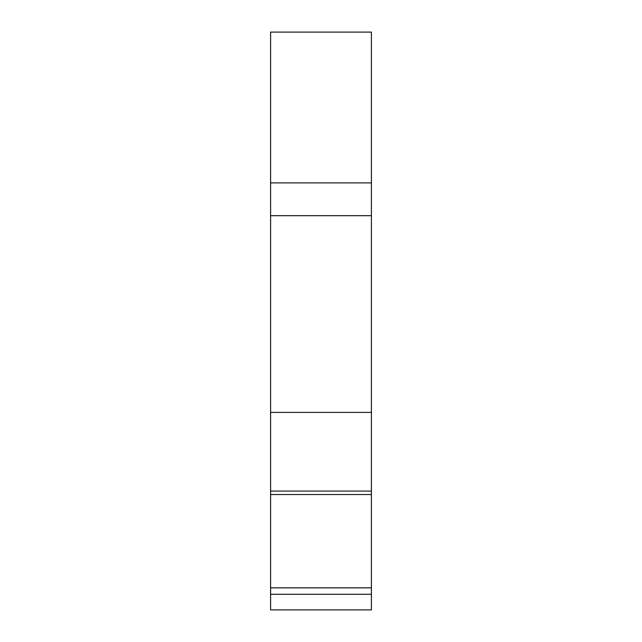 <?xml version="1.0" encoding="UTF-8"?>
<svg xmlns="http://www.w3.org/2000/svg" width="642" height="642" viewBox="0 0 642 642"><rect width="100%" height="100%" fill="white"/><g stroke="black" fill="none" stroke-linecap="round" stroke-linejoin="round"><path stroke-width="0.96" d="M307.478 609.9L304.653 609.9M270.595 215.688L270.595 412.381L371.405 412.381L371.405 215.688L270.595 215.688L270.595 32.1L371.405 32.1L371.405 215.688M371.405 594.291L270.595 594.291L270.595 609.9L371.405 609.9L371.405 412.381M270.595 412.381L270.595 491.082L371.405 491.082M371.405 494.533L270.595 494.533L270.595 594.291M340.26 609.9L363.484 609.9M270.595 494.533L270.595 491.082M270.595 182.898L371.405 182.898M371.405 587.839L270.595 587.839"/></g></svg>
